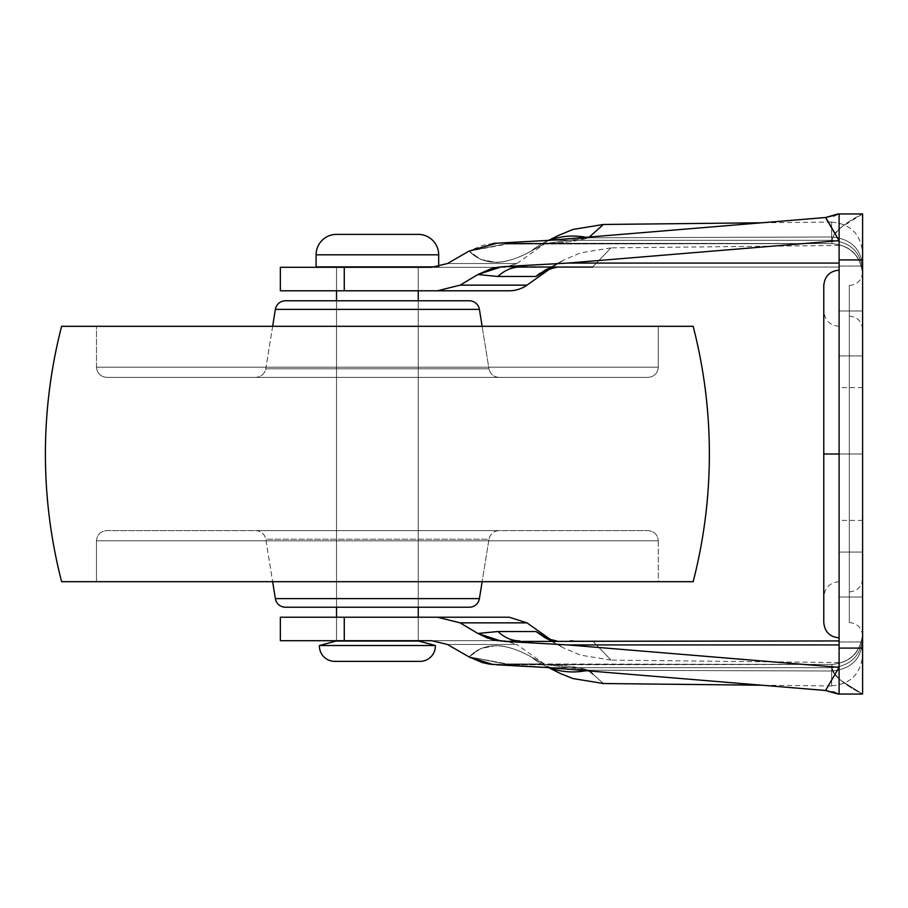 <?xml version="1.0" encoding="UTF-8"?>
<svg xmlns="http://www.w3.org/2000/svg" width="908" height="908" viewBox="0 0 908 908"><rect width="100%" height="100%" fill="white"/><g stroke="black" fill="none" stroke-linecap="round" stroke-linejoin="round"><path stroke-width="0.68" stroke-dasharray="4.54 3.41" d="M336.527 641.037L418.248 641.037L418.248 617.213L418.248 641.037L336.527 641.037L336.527 617.213L336.527 641.037L339.637 641.037L336.527 641.037M418.248 607.225L418.248 300.775L418.248 607.225L336.527 607.225L336.527 300.775L336.527 607.225L336.527 300.775L418.248 300.775L418.248 607.225L418.248 300.775L377.387 300.775L469.322 300.775L285.452 300.775L418.248 300.775L336.527 300.775L336.527 607.225L418.248 607.225M418.248 290.787L418.248 266.895L336.527 266.895L336.527 290.787L336.527 266.895L418.248 266.895L418.248 290.787L336.527 290.787L336.527 267.293L418.248 267.293L418.248 290.787L336.527 290.787L418.248 290.787L418.248 267.293L336.527 267.293L415.138 267.293L336.527 267.293L336.527 290.787L418.248 290.787M319.412 645.52L435.363 645.52L319.412 645.52M420.052 661.365L334.723 661.365L420.052 661.365M336.153 641.037L418.622 641.037L336.153 641.037M418.248 641.037L339.637 641.037L418.248 641.037M336.527 234.377L418.248 234.377L336.527 234.377M438.678 254.808L316.098 254.808L438.678 254.808M438.678 266.895L437.157 266.895M336.527 266.895L361.747 266.895L336.527 266.895M589.349 237.033L588.498 237.782L831.649 236.988C831.626 217.08 831.626 217.08 831.649 236.988C831.626 217.08 831.626 217.08 831.649 236.988L588.498 237.782L831.649 236.988L831.955 243.571L496.914 243.196L831.955 243.571L496.914 243.196L549.465 240.325L831.955 240.325L831.955 243.571L504.632 244.059L469.141 251.153L480.888 259.518L495.904 262.389C506.085 262.264 518.003 258.405 531.634 250.812C518.025 258.383 506.142 262.242 495.972 262.389L480.934 259.529L468.971 251.119L447.451 263.536L516.845 263.536L447.451 263.536L431.663 267.293L447.451 263.536L516.845 263.536L505.03 267.293L344.382 267.293L344.382 290.787L280.345 290.787L344.382 290.787L344.382 267.293L280.345 267.293L505.03 267.293L516.845 263.536L447.451 263.536L468.971 251.119L495.927 243.231M460.118 285.146L526.981 285.146L460.118 285.146L437.474 290.787L460.118 285.146L477.858 274.545L460.118 285.146M509.263 290.787L437.474 290.787L509.263 290.787M823.783 622.548L823.783 454L823.783 622.548L823.783 454L839.106 454L839.106 637.87L839.106 454L839.106 637.87L839.106 454L839.106 581.688L839.106 454L839.106 581.688L839.106 454L823.783 454L823.783 597.01L823.783 454L823.783 597.01L823.783 454L862.6 454L862.6 635.827L862.6 454L862.6 635.827L862.6 454L849.32 454L849.32 622.548L849.32 454L849.32 622.548L849.32 454L862.6 454L862.6 578.623L862.6 454L862.6 578.623L862.6 454L849.32 454L849.32 591.903L849.32 454L849.32 591.903L849.32 454L862.6 454L862.6 387.603L862.6 454L862.6 387.603L862.6 454L839.106 454L839.106 387.603L839.106 581.688L839.106 270.13L839.106 637.87L839.106 454L839.106 520.398L839.106 454L839.106 520.398L839.106 454L862.6 454L862.6 578.623L862.6 272.173L862.6 635.827L862.6 454L862.6 520.398L862.6 454L862.6 520.398L862.6 454L839.106 454L839.106 326.312L839.106 454L839.106 326.312L839.106 454L823.783 454L823.783 285.452M839.106 597.01L862.6 597.01L862.6 552.064L862.6 597.01L862.6 552.064L862.6 597.01L839.106 597.01L839.106 552.064L839.106 597.01L839.106 552.064L839.106 597.01L862.6 597.01L862.6 552.064L862.6 597.01L862.6 552.064L862.6 597.01L839.106 597.01L839.106 552.064L839.106 641.956L839.106 552.064L839.106 641.956L839.106 552.064L839.106 641.956L839.106 597.01L839.106 641.956L839.106 597.01L862.6 597.01L862.6 552.064L862.6 641.956L862.6 552.064L862.6 641.956L862.6 597.01L862.6 641.956L862.6 597.01L862.6 641.956L862.6 597.01L839.106 597.01L839.106 641.956L839.106 597.01L839.106 641.956L839.106 597.01L862.6 597.01L862.6 641.956L862.6 597.01L862.6 641.956L862.6 597.01L839.106 597.01M839.106 310.99L862.6 310.99L862.6 266.044L862.6 310.99L862.6 266.044L862.6 310.99L839.106 310.99L839.106 266.044L839.106 310.99L839.106 266.044L839.106 310.99L862.6 310.99L862.6 266.044L862.6 310.99L862.6 266.044L862.6 310.99L839.106 310.99L839.106 355.936L839.106 266.044L839.106 355.936L839.106 266.044L839.106 355.936L839.106 310.99L839.106 355.936L839.106 310.99L862.6 310.99L862.6 266.044L862.6 355.936L862.6 266.044L862.6 355.936L862.6 310.99L862.6 355.936L862.6 310.99L862.6 355.936L862.6 310.99L839.106 310.99L839.106 355.936L839.106 310.99L839.106 355.936L839.106 310.99L862.6 310.99L862.6 355.936L862.6 310.99L862.6 355.936L862.6 310.99L839.106 310.99M418.248 617.213L418.248 640.707L336.527 640.707L336.527 617.213L418.248 617.213L336.527 617.213L418.248 617.213L336.527 617.213L336.527 640.707L418.248 640.707L336.527 640.707L418.248 640.707L418.248 617.213M461.752 267.293L485.133 267.293L461.752 267.293M603.411 683.531L588.498 670.217L831.649 671.012C831.626 690.92 831.626 690.92 831.649 671.012C831.626 690.92 831.626 690.92 831.649 671.012L588.498 670.217L831.649 671.012L831.955 664.429L496.914 664.804L831.955 664.429L516.947 664.429L831.955 664.429L831.955 667.675L831.955 664.429L509.706 664.429L516.947 664.429L504.632 663.941L469.141 656.847L480.888 648.482L495.904 645.611C506.085 645.736 518.003 649.595 531.634 657.188C518.025 649.617 506.142 645.758 495.972 645.611L480.934 648.471L468.971 656.87L447.451 644.464L516.845 644.464L505.03 640.707L280.345 640.707L344.382 640.707L344.382 617.213L280.345 617.213L344.382 617.213L344.382 640.707L497.471 640.707L567.829 644.93L839.106 667.346L825.554 690.489L833.578 691.873L825.554 690.489L839.106 667.346L839.106 694.053L862.6 694.053L838.005 694.053L839.106 694.053L839.106 648.085L862.6 648.085L862.6 694.053L839.106 694.053L839.106 640.935C839.094 669.536 839.094 669.536 839.106 640.935C839.094 669.536 839.094 669.536 839.106 640.935L592.618 640.935L611.005 660.116L592.618 640.935L839.106 640.935L839.106 644.93L567.829 644.93L501.466 641.218M344.382 290.787L437.474 290.787L344.382 290.787M509.263 617.213L344.382 617.213L437.474 617.213L460.118 622.854L477.858 633.455L460.118 622.854L526.981 622.854L460.118 622.854L437.474 617.213L509.263 617.213M496.914 243.196L509.706 243.571L504.632 244.059L831.955 243.571C850.558 245.387 860.773 255.602 862.6 274.216C860.648 255.738 850.433 245.523 831.955 243.571C850.399 245.557 860.614 255.772 862.6 274.216L862.6 252.753L862.6 274.216C860.648 255.738 850.433 245.523 831.955 243.571C850.433 245.523 860.648 255.738 862.6 274.216C860.648 255.738 850.433 245.523 831.955 243.571L831.649 236.988L831.955 243.571C850.433 245.523 860.648 255.738 862.6 274.216C860.648 255.738 850.433 245.523 831.955 243.571C850.433 245.523 860.648 255.738 862.6 274.216L862.6 269.994C860.648 252.106 850.433 242.209 831.955 240.325C834.509 231.529 844.724 222.744 862.6 213.947C844.724 222.744 834.509 231.529 831.955 240.325C850.433 242.209 860.648 252.106 862.6 269.994L862.6 213.947L862.6 231.438L862.6 213.947L838.005 213.947L862.6 213.947L841.534 227.136C835.144 232.017 831.955 236.421 831.955 240.325L831.955 243.571L544.834 243.571L831.955 243.571L831.955 240.325C831.955 236.421 835.144 232.017 841.534 227.136L862.6 213.947L838.005 213.947L862.6 213.947L839.106 213.947L862.6 213.947L862.6 259.915L839.106 259.915L862.6 259.915L862.6 648.085L839.106 648.085L839.106 213.947L833.589 216.127L825.554 217.511L839.106 240.654L567.829 263.07L497.471 267.293M833.578 691.873L838.005 694.053L862.6 694.053L841.534 680.864C835.144 675.983 831.955 671.58 831.955 667.675L549.465 667.675L831.955 667.675C831.955 671.58 835.144 675.983 841.534 680.864L862.6 694.053L838.005 694.053L862.6 694.053L862.6 274.216C860.773 255.602 850.558 245.387 831.955 243.571L831.649 236.988L588.498 237.782C577.715 241.051 563.164 242.981 544.834 243.571C563.164 242.981 577.715 241.051 588.498 237.782A102.15 79.552 63.5 0 0 544.085 242.652A102.15 79.552 63.5 0 0 531.634 250.812A102.15 79.552 63.5 0 1 544.074 242.652A102.15 79.552 63.5 0 1 549.374 240.336A102.15 79.552 -116.5 0 0 544.062 242.663A102.15 79.552 -116.5 0 0 531.634 250.812L545.413 243.276L531.634 250.812C504.837 265.93 484.009 266.044 469.141 251.153L509.706 243.571L831.955 243.571L831.955 240.325L549.465 240.325L761.823 222.778L548.602 240.393L540.941 244.059L558.136 235.592M501.443 266.782L567.829 263.07L839.106 263.07L839.106 267.066L839.106 240.654L839.106 263.07L567.829 263.07L839.106 240.654L839.106 213.947L839.106 694.053L838.005 694.053M469.141 251.153L469.141 251.153C483.975 266.044 504.803 265.93 531.634 250.812C549.442 241.085 549.442 241.085 531.634 250.812C549.442 241.085 549.442 241.085 531.634 250.812A102.15 79.552 -116.5 0 1 544.062 242.663A102.15 79.552 -116.5 0 1 588.498 237.782C608.224 220.19 608.224 220.19 588.498 237.782L544.834 243.571L504.632 244.059L469.141 251.153L504.632 244.059L544.834 243.571L588.498 237.782L603.411 224.469M469.141 656.847L509.706 664.429L469.141 656.847C483.975 641.956 504.803 642.07 531.634 657.188C549.442 666.915 549.442 666.915 531.634 657.188C549.442 666.915 549.442 666.915 531.634 657.188A102.15 79.552 -63.5 0 0 544.062 665.337A102.15 79.552 -63.5 0 0 549.374 667.664A102.15 79.552 116.5 0 1 544.085 665.348A102.15 79.552 116.5 0 1 531.634 657.188A102.15 79.552 116.5 0 0 544.074 665.348A102.15 79.552 116.5 0 0 588.498 670.217L544.834 664.429L588.498 670.217A102.15 79.552 -63.5 0 1 544.062 665.337A102.15 79.552 -63.5 0 1 531.634 657.188L545.413 664.724L531.634 657.188C504.837 642.07 484.009 641.956 469.141 656.847L504.632 663.941L540.941 663.941L548.602 667.607L761.823 685.222L549.465 667.675L831.955 667.675C850.433 665.791 860.648 655.894 862.6 638.006C860.648 655.894 850.433 665.791 831.955 667.675C834.509 676.471 844.724 685.256 862.6 694.053L862.6 633.784C860.773 652.398 850.558 662.613 831.955 664.429L831.955 667.675L549.465 667.675L496.914 664.804L509.706 664.429L504.632 663.941L831.955 664.429C850.558 662.613 860.773 652.398 862.6 633.784C860.648 652.262 850.433 662.477 831.955 664.429C850.399 662.443 860.614 652.228 862.6 633.784L862.6 655.247L862.6 633.784C860.648 652.262 850.433 662.477 831.955 664.429C850.433 662.477 860.648 652.262 862.6 633.784C860.648 652.262 850.433 662.477 831.955 664.429L831.649 671.012L831.955 664.429C850.433 662.477 860.648 652.262 862.6 633.784C860.648 652.262 850.433 662.477 831.955 664.429C850.433 662.477 860.648 652.262 862.6 633.784L862.6 638.006C860.648 655.894 850.433 665.791 831.955 667.675C850.433 665.791 860.648 655.894 862.6 638.006L862.6 694.053C844.724 685.256 834.509 676.471 831.955 667.675L831.649 671.012L588.498 670.217C577.715 666.949 563.164 665.019 544.834 664.429L831.955 664.429L544.834 664.429C563.164 665.019 577.715 666.949 588.498 670.217L589.349 670.967M831.955 240.325L549.465 240.325L831.955 240.325C850.433 242.209 860.648 252.106 862.6 269.994C860.648 252.106 850.433 242.209 831.955 240.325M838.005 213.947L839.106 213.947L839.106 240.654L825.554 217.511L833.578 216.127M558.204 672.453L545.413 664.724L516.845 644.464L447.451 644.464L431.663 640.707L447.451 644.464L516.845 644.464L447.451 644.464L468.971 656.881M548.602 667.607L540.941 663.941L493.169 664.588M493.407 268.132L477.858 274.545L497.924 276.475C504.53 270.289 511.874 267.156 519.921 267.066L839.106 267.066L519.932 267.066L839.106 267.066L592.618 267.066L839.106 267.066L839.106 263.07L839.106 267.066C839.094 238.463 839.094 238.463 839.106 267.066C839.094 238.463 839.094 238.463 839.106 267.066L592.618 267.066L611.005 247.884L592.618 267.066L505.291 266.543L497.516 267.293M497.516 640.707L505.291 641.457L839.106 640.935M567.829 644.93L839.106 667.346L839.106 644.93L567.829 644.93M538.092 275.238L551.111 267.781M505.291 266.543L519.921 267.066C511.874 267.156 504.53 270.289 497.924 276.475L535.947 276.475C543.926 269.801 550.838 266.668 556.683 267.066L592.618 267.066C616.43 242.232 616.43 242.232 592.618 267.054C616.43 242.232 616.43 242.232 592.618 267.054L556.683 267.066L539.976 273.16M551.111 640.219L547.751 638.29M535.947 631.525L497.924 631.525L477.858 633.455L497.924 631.525L535.947 631.525L546.31 638.54L556.683 640.935C550.838 641.332 543.926 638.199 535.947 631.525L543.097 635.623M823.783 454L823.783 310.99L823.783 597.01L823.783 454L839.106 454L823.783 454L823.783 285.452L823.783 454M849.32 454L849.32 622.548L849.32 285.452L849.32 591.903L849.32 316.098L849.32 454L862.6 454L862.6 329.377L862.6 454L862.6 329.377L862.6 454L849.32 454L849.32 285.452L849.32 454L849.32 285.452L849.32 454L862.6 454L849.32 454M862.6 454L862.6 272.173L862.6 454M839.106 454L839.106 270.13L839.106 454M431.663 640.707L497.471 640.707M493.282 243.401L482.432 245.376L468.971 251.119M588.498 237.782A102.15 79.552 -116.5 0 0 586.091 237.294M588.498 670.217C608.224 687.81 608.224 687.81 588.498 670.217A102.15 79.552 -63.5 0 1 586.091 670.706M550.781 640.129L556.683 640.935M487.971 638.256L491.966 639.493M505.291 641.457L519.921 640.935M477.858 274.545L497.924 276.475L535.947 276.475L544.369 270.414L564.243 259.767L580.553 252.867L610.993 247.884M519.921 267.066L556.683 267.066L544.369 270.414L563.607 260.119L551.667 267.644M571.836 640.935L592.618 640.946C616.43 665.768 616.43 665.768 592.618 640.946C616.43 665.768 616.43 665.768 592.618 640.946L573.198 640.935M557.75 267.066L570.065 267.066M573.311 267.066L592.618 267.054M862.6 265.658C860.602 248.236 850.285 238.679 831.649 236.988C831.626 217.171 831.626 217.171 831.649 236.988C831.626 217.171 831.626 217.171 831.649 236.988C850.285 238.679 860.602 248.236 862.6 265.658C862.6 248.452 862.6 248.452 862.6 265.658C862.6 248.452 862.6 248.452 862.6 265.658C860.602 248.236 850.285 238.679 831.649 236.988C850.285 238.679 860.602 248.236 862.6 265.658M862.6 642.342C860.602 659.764 850.285 669.321 831.649 671.012C831.626 690.829 831.626 690.829 831.649 671.012C831.626 690.829 831.626 690.829 831.649 671.012C850.285 669.321 860.602 659.764 862.6 642.342C862.6 659.548 862.6 659.548 862.6 642.342C862.6 659.548 862.6 659.548 862.6 642.342C860.602 659.764 850.285 669.321 831.649 671.012C850.285 669.321 860.602 659.764 862.6 642.342M96.475 367.173L96.475 326.312L658.3 326.312L658.3 367.173L96.475 367.173L658.3 367.173C657.653 373.336 654.248 376.741 648.085 377.387L106.69 377.387C100.527 376.741 97.122 373.336 96.475 367.173C97.122 373.336 100.527 376.741 106.69 377.387L648.085 377.387C654.248 376.741 657.653 373.336 658.3 367.173L96.475 367.173L658.3 367.173L658.3 326.312L61.619 326.312L658.3 326.312L96.475 326.312L96.475 367.173M96.475 581.688L96.475 540.827L658.3 540.827L658.3 581.688L96.475 581.688L658.3 581.688L658.3 540.827L96.475 540.827C97.122 534.664 100.527 531.259 106.69 530.612L648.085 530.612C654.248 531.259 657.653 534.664 658.3 540.827C657.653 534.664 654.248 531.259 648.085 530.612L106.69 530.612C100.527 531.259 97.122 534.664 96.475 540.827L658.3 540.827L96.475 540.827L96.475 581.688L377.387 581.688L61.619 581.688L693.156 581.688L96.475 581.688M255.716 530.612C261.152 531.044 264.512 533.915 265.806 539.204L488.969 539.204C490.263 533.915 493.623 531.044 499.06 530.612L255.716 530.612L499.06 530.612C493.623 531.044 490.263 533.915 488.969 539.204L265.806 539.204L272.638 581.688L265.806 539.204L488.969 539.204L482.137 581.688L488.969 539.204L265.806 539.204C264.512 533.915 261.152 531.044 255.716 530.612L499.06 530.612L255.716 530.612M272.638 326.312L265.806 368.796L488.969 368.796L482.137 326.312L488.969 368.796L265.806 368.796C264.512 374.085 261.152 376.956 255.716 377.387L499.06 377.387C493.623 376.956 490.263 374.085 488.969 368.796C490.263 374.085 493.623 376.956 499.06 377.387L255.716 377.387C261.152 376.956 264.512 374.085 265.806 368.796L488.969 368.796L265.806 368.796L272.638 326.312M106.69 377.387L273.796 377.387L106.69 377.387M275.362 309.367L479.413 309.367L275.362 309.367M469.322 607.225L285.452 607.225L469.322 607.225M336.527 607.225L415.138 607.225L336.527 607.225M275.362 598.633L479.413 598.633L275.362 598.633M839.106 581.688C829.81 582.607 824.702 587.714 823.783 597.01M849.32 622.548C857.379 623.342 861.805 627.769 862.6 635.827M849.32 591.903C857.379 591.108 861.805 586.682 862.6 578.623M862.6 552.064L839.106 552.064L862.6 552.064M862.6 266.044L839.106 266.044L862.6 266.044M862.6 387.603L839.106 387.603M831.626 222.029L761.823 222.778M831.626 685.971L761.823 685.222M516.845 263.536L545.413 243.276L558.204 235.547M839.094 245.444L611.005 247.884M839.094 662.556L611.005 660.116M610.993 660.116L580.553 655.133L564.243 648.233L544.369 637.586L563.607 647.881L551.667 640.356M862.6 355.936L839.106 355.936L862.6 355.936M862.6 641.956L839.106 641.956L862.6 641.956M862.6 520.398L839.106 520.398M849.32 316.098C857.379 316.892 861.805 321.319 862.6 329.377M849.32 285.452C857.379 284.658 861.805 280.231 862.6 272.173M839.106 326.312C829.81 325.393 824.702 320.286 823.783 310.99M544.857 243.571L540.941 244.059L544.857 243.571M831.626 222.131C850.399 223.788 860.727 234.003 862.6 252.753M831.626 685.869C850.399 684.212 860.727 673.997 862.6 655.247"/><path stroke-width="1.36" d="M438.678 266.634L438.678 254.808L316.098 254.808L316.098 266.895L432.151 266.895M437.157 266.895L316.098 266.895L316.098 254.808A20.43 20.43 0 0 1 336.527 234.377L418.248 234.377L336.527 234.377A20.43 20.43 0 0 0 316.098 254.808L438.678 254.808A20.43 20.43 0 0 0 418.248 234.377A20.43 20.43 0 0 1 438.678 254.808L438.678 262.423M418.622 641.037L336.153 641.037L319.412 645.52L435.363 645.52L418.622 641.037L336.153 641.037L319.412 645.52A15.322 15.322 0 0 0 334.723 661.365L420.052 661.365A15.322 15.322 0 0 0 435.363 645.52L319.412 645.52A15.322 15.322 0 0 0 334.723 661.365L420.052 661.365A15.322 15.322 0 0 0 435.363 645.52L418.622 641.037M418.248 617.213L418.248 607.225L418.248 617.213M418.248 300.775L418.248 290.787L418.248 300.775M336.527 290.787L336.527 300.775L336.527 290.787M336.527 607.225L336.527 617.213L336.527 607.225M447.451 263.536L431.663 267.293L280.345 267.293L344.257 267.293L344.257 290.787L280.345 290.787L344.257 290.787L344.257 267.293L431.663 267.293L447.451 263.536L468.971 251.13L447.451 263.536M497.471 267.293L478.232 274.318M547.899 269.631L535.947 276.475L497.924 276.475L477.858 274.545L460.118 285.146L526.981 285.146A30.645 30.645 0 0 1 509.263 290.787L344.257 290.787L437.474 290.787L460.118 285.146L477.858 274.545L501.443 266.782M839.106 270.13C829.81 271.049 824.702 276.157 823.783 285.452L823.783 454L839.106 454L823.783 454L823.783 622.548C824.702 631.843 829.81 636.951 839.106 637.87M280.345 640.707L344.257 640.707L344.257 617.213L509.263 617.213L280.345 617.213L344.257 617.213L344.257 640.707L431.663 640.707L280.345 640.707L280.345 617.213M497.471 640.707L478.175 633.648M495.927 243.231L468.971 251.13L496.914 243.196L549.465 240.325L493.282 243.401M825.724 217.5L839.106 240.654L567.829 263.07L839.106 263.07L567.829 263.07L505.291 266.543L567.829 263.07L839.106 240.654L825.554 217.511L549.465 240.325L496.914 243.196M761.823 222.778L603.411 224.469L588.498 237.782C608.224 220.19 608.224 220.19 588.498 237.782M588.498 670.217L592.686 673.94M493.169 664.588L468.971 656.87L447.451 644.464L431.663 640.707L447.451 644.464L468.971 656.87L482.432 662.624L489.605 664.157L549.465 667.675L496.914 664.804L549.465 667.675L825.554 690.489L549.465 667.675M833.578 216.127L837.948 213.993M549.465 240.325L825.554 217.511L838.005 213.947L862.6 213.947L839.106 213.947L839.106 259.915L862.6 259.915L862.6 213.947L862.6 259.915L839.106 259.915L839.106 648.085L862.6 648.085L862.6 259.915L862.6 648.085L839.106 648.085L839.106 694.053L862.6 694.053L862.6 648.085L862.6 694.053L838.005 694.053L833.589 691.873M837.948 694.007L825.554 690.489L839.106 667.346L825.554 690.489L761.823 685.222L825.724 690.5M493.294 664.599L470.106 657.54L493.294 664.599M825.554 690.489L839.106 694.053L839.106 213.947L825.554 217.511M839.106 667.346L567.829 644.93L505.291 641.457L567.829 644.93L839.106 644.93L567.829 644.93L839.106 667.346M501.466 641.218L477.858 633.455L460.118 622.854L437.474 617.213L460.118 622.854L477.858 633.455L497.924 631.525L535.947 631.525L547.91 638.381M592.618 267.066L519.887 267.066M839.106 640.935L505.291 641.457L491.137 639.266L477.858 633.455L497.924 631.525L535.947 631.525L550.781 640.129M539.976 273.16L535.947 276.475L497.924 276.475L477.858 274.545L491.046 268.757L498.095 267.202L505.291 266.543L519.841 267.066M551.111 267.781L538.092 275.238M547.819 638.335L551.111 640.219M551.667 640.356L526.981 622.854L460.118 622.854L526.981 622.854L509.263 617.213M519.887 640.935L519.921 640.935C511.874 640.844 504.53 637.711 497.924 631.525C504.53 637.711 511.874 640.844 519.921 640.935L519.921 640.935C511.874 640.832 504.542 637.7 497.924 631.525C504.53 637.711 511.874 640.844 519.921 640.935L505.291 641.457M823.783 454L823.783 285.452L823.783 454M509.263 290.787A30.645 30.645 0 0 0 526.981 285.146L460.118 285.146L437.474 290.787L509.263 290.787M586.091 237.294A102.15 79.552 -116.5 0 0 549.374 240.336A102.15 79.552 63.5 0 1 586.091 237.294M586.091 670.706A102.15 79.552 116.5 0 1 549.374 667.664A102.15 79.552 -63.5 0 0 586.091 670.706M477.858 633.455L487.971 638.256M491.046 639.243L498.095 640.798M497.516 267.293L493.407 268.132M519.921 267.066C511.874 267.156 504.53 270.289 497.924 276.475C504.542 270.3 511.874 267.168 519.921 267.066L505.291 266.543M556.683 640.935L546.31 638.54L535.947 631.525M547.762 638.301L543.097 635.623M570.065 640.935L571.836 640.935M573.198 640.935L570.088 640.935M557.75 267.066L546.31 269.46L535.947 276.475L547.751 269.71M570.065 267.066L573.311 267.066M61.619 581.688L693.156 581.688A510.75 510.75 0 0 0 693.156 326.312L61.619 326.312A510.75 510.75 0 0 0 61.619 581.688L693.156 581.688A510.75 510.75 0 0 0 693.156 326.312L61.619 326.312A510.75 510.75 0 0 0 61.619 581.688M275.362 598.633L479.413 598.633L482.137 581.688L479.413 598.633L275.362 598.633A10.215 10.215 0 0 0 285.452 607.225L469.322 607.225A10.215 10.215 0 0 0 479.413 598.633A10.215 10.215 0 0 1 469.322 607.225L285.452 607.225A10.215 10.215 0 0 1 275.362 598.633L272.638 581.688L275.362 598.633M275.362 309.367L479.413 309.367A10.215 10.215 0 0 0 469.322 300.775L285.452 300.775A10.215 10.215 0 0 0 275.362 309.367L272.638 326.312L275.362 309.367A10.215 10.215 0 0 1 285.452 300.775L469.322 300.775A10.215 10.215 0 0 1 479.413 309.367L275.362 309.367M482.137 326.312L479.413 309.367L482.137 326.312M280.345 290.787L280.345 267.293M761.823 685.222L603.411 683.531L572.982 678.56L560.542 673.6L548.602 667.607L558.204 672.453M551.667 267.644L526.981 285.146M548.602 240.393L558.136 235.592M603.411 224.469L572.982 229.44L558.204 235.547"/></g></svg>
